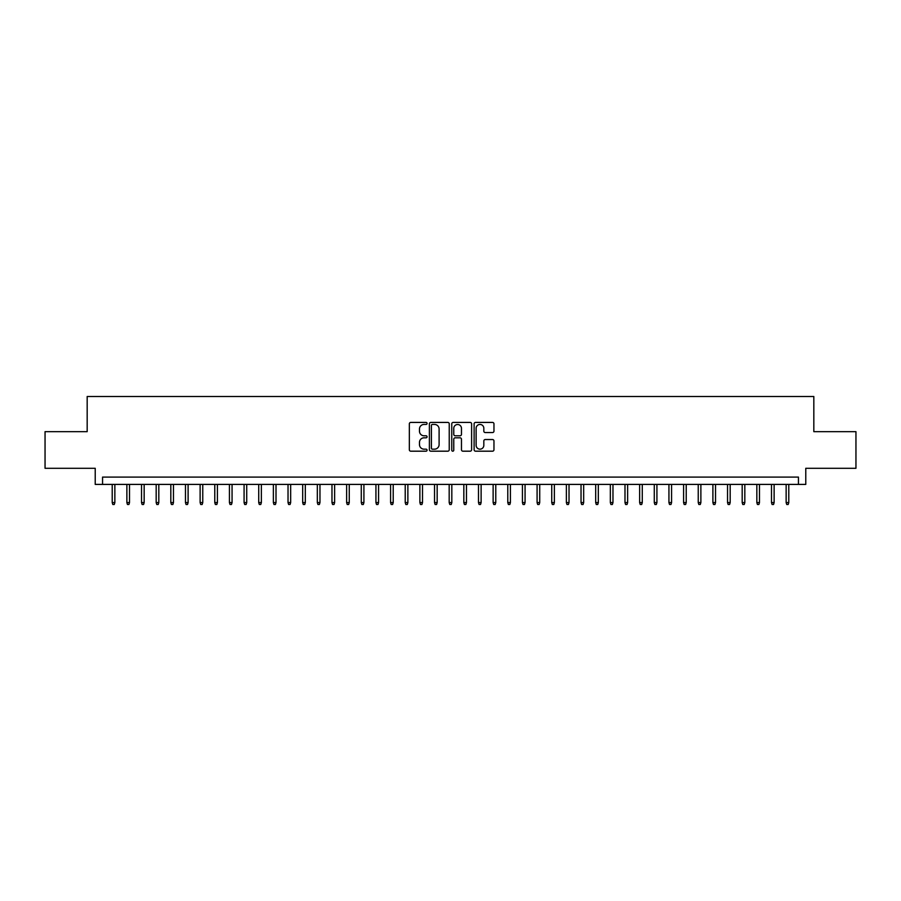 <?xml version="1.0" encoding="UTF-8"?>
<svg xmlns="http://www.w3.org/2000/svg" width="901" height="901" viewBox="0 0 901 901"><rect width="100%" height="100%" fill="white"/><g stroke="black" fill="none" stroke-linecap="round" stroke-linejoin="round"><path stroke-width="1.35" d="M427.063 423.425A1.002 1.002 0 0 0 426.049 422.423L410.777 422.423A1.442 1.442 0 0 0 409.336 423.864L409.336 449.745A1.442 1.442 0 0 0 410.777 451.187L426.049 451.187A1.002 1.002 0 0 0 427.063 450.173A1.002 1.002 0 0 0 426.049 449.171L424.078 449.171A4.606 4.606 0 0 1 419.472 444.565L419.472 442.414A4.606 4.606 0 0 1 424.078 437.807L426.049 437.807A1.002 1.002 0 0 0 427.063 436.805A1.002 1.002 0 0 0 426.049 435.791L424.078 435.791A4.606 4.606 0 0 1 419.472 431.196L419.472 429.034A4.606 4.606 0 0 1 424.078 424.439L426.049 424.439A1.002 1.002 0 0 0 427.063 423.425M492.532 432.559A1.442 1.442 0 0 0 493.962 431.117L493.962 423.864A1.442 1.442 0 0 0 492.532 422.423L475.559 422.423A1.442 1.442 0 0 0 474.117 423.864L474.117 449.745A1.442 1.442 0 0 0 475.559 451.187L492.532 451.187A1.442 1.442 0 0 0 493.962 449.745L493.962 440.972A1.442 1.442 0 0 0 492.532 439.53L485.267 439.53A1.442 1.442 0 0 0 483.826 440.972L483.826 445.319A3.852 3.852 0 0 1 479.985 449.171A3.852 3.852 0 0 1 476.133 445.319L476.133 428.279A3.852 3.852 0 0 1 479.985 424.439A3.852 3.852 0 0 1 483.826 428.279L483.826 431.117A1.442 1.442 0 0 0 485.267 432.559L492.532 432.559M798.444 484.411L805.776 484.411L805.776 468.295L855.95 468.295L855.95 431.669L813.828 431.669L813.828 396.519L87.172 396.519L87.172 431.669L45.05 431.669L45.05 468.295L95.224 468.295L95.224 484.411L798.444 484.411L798.444 477.091L102.556 477.091L102.556 484.411M449.239 423.864A1.442 1.442 0 0 0 447.808 422.423L430.836 422.423A1.442 1.442 0 0 0 429.394 423.864L429.394 449.745A1.442 1.442 0 0 0 430.836 451.187L447.808 451.187A1.442 1.442 0 0 0 449.239 449.745L449.239 423.864M453.192 422.423L470.164 422.423A1.442 1.442 0 0 1 471.606 423.864L471.606 449.745A1.442 1.442 0 0 1 470.164 451.187L462.9 451.187A1.442 1.442 0 0 1 461.47 449.745L461.47 439.249A1.442 1.442 0 0 0 460.028 437.807L455.208 437.807A1.442 1.442 0 0 0 453.766 439.249L453.766 450.173A1.002 1.002 0 0 1 452.764 451.187A1.002 1.002 0 0 1 451.761 450.173L451.761 423.864A1.442 1.442 0 0 1 453.192 422.423M432.412 424.439A1.002 1.002 0 0 0 431.41 425.441L431.41 448.157A1.002 1.002 0 0 0 432.412 449.171L434.507 449.171A4.606 4.606 0 0 0 439.102 444.565L439.102 429.034A4.606 4.606 0 0 0 434.507 424.439L432.412 424.439M461.47 428.358A3.852 3.852 0 0 0 457.618 424.506A3.852 3.852 0 0 0 453.766 428.358L453.766 434.361A1.442 1.442 0 0 0 455.208 435.791L460.028 435.791A1.442 1.442 0 0 0 461.47 434.361L461.47 428.358M114.855 502.578L114.269 504.481L112.805 504.481L112.22 502.578L114.855 502.578L114.855 484.411M112.22 502.578L112.22 484.411M129.507 502.578L128.922 504.481L127.458 504.481L126.872 502.578L129.507 502.578L129.507 484.411M126.872 502.578L126.872 484.411M144.16 502.578L143.574 504.481L142.11 504.481L141.525 502.578L144.16 502.578L144.16 484.411M141.525 502.578L141.525 484.411M158.813 502.578L158.227 504.481L156.763 504.481L156.177 502.578L158.813 502.578L158.813 484.411M156.177 502.578L156.177 484.411M173.465 502.578L172.879 504.481L171.415 504.481L170.818 502.578L173.465 502.578L173.465 484.411M170.818 502.578L170.818 484.411M188.106 502.578L187.521 504.481L186.056 504.481L185.471 502.578L188.106 502.578L188.106 484.411M185.471 502.578L185.471 484.411M202.759 502.578L202.173 504.481L200.709 504.481L200.123 502.578L202.759 502.578L202.759 484.411M200.123 502.578L200.123 484.411M217.411 502.578L216.826 504.481L215.362 504.481L214.776 502.578L217.411 502.578L217.411 484.411M214.776 502.578L214.776 484.411M232.064 502.578L231.478 504.481L230.014 504.481L229.428 502.578L232.064 502.578L232.064 484.411M229.428 502.578L229.428 484.411M246.716 502.578L246.131 504.481L244.667 504.481L244.081 502.578L246.716 502.578L246.716 484.411M244.081 502.578L244.081 484.411M261.369 502.578L260.772 504.481L259.308 504.481L258.722 502.578L261.369 502.578L261.369 484.411M258.722 502.578L258.722 484.411M276.01 502.578L275.424 504.481L273.96 504.481L273.375 502.578L276.01 502.578L276.01 484.411M273.375 502.578L273.375 484.411M290.663 502.578L290.077 504.481L288.613 504.481L288.027 502.578L290.663 502.578L290.663 484.411M288.027 502.578L288.027 484.411M305.315 502.578L304.729 504.481L303.265 504.481L302.68 502.578L305.315 502.578L305.315 484.411M302.68 502.578L302.68 484.411M319.968 502.578L319.382 504.481L317.918 504.481L317.332 502.578L319.968 502.578L319.968 484.411M317.332 502.578L317.332 484.411M334.62 502.578L334.034 504.481L332.559 504.481L331.973 502.578L334.62 502.578L334.62 484.411M331.973 502.578L331.973 484.411M349.261 502.578L348.676 504.481L347.212 504.481L346.626 502.578L349.261 502.578L349.261 484.411M346.626 502.578L346.626 484.411M363.914 502.578L363.328 504.481L361.864 504.481L361.278 502.578L363.914 502.578L363.914 484.411M361.278 502.578L361.278 484.411M378.566 502.578L377.981 504.481L376.517 504.481L375.931 502.578L378.566 502.578L378.566 484.411M375.931 502.578L375.931 484.411M393.219 502.578L392.633 504.481L391.169 504.481L390.584 502.578L393.219 502.578L393.219 484.411M390.584 502.578L390.584 484.411M407.871 502.578L407.286 504.481L405.822 504.481L405.225 502.578L407.871 502.578L407.871 484.411M405.225 502.578L405.225 484.411M422.513 502.578L421.927 504.481L420.463 504.481L419.877 502.578L422.513 502.578L422.513 484.411M419.877 502.578L419.877 484.411M437.165 502.578L436.58 504.481L435.115 504.481L434.53 502.578L437.165 502.578L437.165 484.411M434.53 502.578L434.53 484.411M451.818 502.578L451.232 504.481L449.768 504.481L449.182 502.578L451.818 502.578L451.818 484.411M449.182 502.578L449.182 484.411M466.47 502.578L465.885 504.481L464.42 504.481L463.835 502.578L466.47 502.578L466.47 484.411M463.835 502.578L463.835 484.411M481.123 502.578L480.537 504.481L479.073 504.481L478.487 502.578L481.123 502.578L481.123 484.411M478.487 502.578L478.487 484.411M495.775 502.578L495.178 504.481L493.714 504.481L493.129 502.578L495.775 502.578L495.775 484.411M493.129 502.578L493.129 484.411M510.416 502.578L509.831 504.481L508.367 504.481L507.781 502.578L510.416 502.578L510.416 484.411M507.781 502.578L507.781 484.411M525.069 502.578L524.483 504.481L523.019 504.481L522.434 502.578L525.069 502.578L525.069 484.411M522.434 502.578L522.434 484.411M539.722 502.578L539.136 504.481L537.672 504.481L537.086 502.578L539.722 502.578L539.722 484.411M537.086 502.578L537.086 484.411M554.374 502.578L553.788 504.481L552.324 504.481L551.739 502.578L554.374 502.578L554.374 484.411M551.739 502.578L551.739 484.411M569.027 502.578L568.441 504.481L566.966 504.481L566.38 502.578L569.027 502.578L569.027 484.411M566.38 502.578L566.38 484.411M583.668 502.578L583.082 504.481L581.618 504.481L581.032 502.578L583.668 502.578L583.668 484.411M581.032 502.578L581.032 484.411M598.32 502.578L597.735 504.481L596.271 504.481L595.685 502.578L598.32 502.578L598.32 484.411M595.685 502.578L595.685 484.411M612.973 502.578L612.387 504.481L610.923 504.481L610.337 502.578L612.973 502.578L612.973 484.411M610.337 502.578L610.337 484.411M627.625 502.578L627.04 504.481L625.576 504.481L624.99 502.578L627.625 502.578L627.625 484.411M624.99 502.578L624.99 484.411M642.278 502.578L641.692 504.481L640.228 504.481L639.631 502.578L642.278 502.578L642.278 484.411M639.631 502.578L639.631 484.411M656.919 502.578L656.333 504.481L654.869 504.481L654.284 502.578L656.919 502.578L656.919 484.411M654.284 502.578L654.284 484.411M671.572 502.578L670.986 504.481L669.522 504.481L668.936 502.578L671.572 502.578L671.572 484.411M668.936 502.578L668.936 484.411M686.224 502.578L685.638 504.481L684.174 504.481L683.589 502.578L686.224 502.578L686.224 484.411M683.589 502.578L683.589 484.411M700.877 502.578L700.291 504.481L698.827 504.481L698.241 502.578L700.877 502.578L700.877 484.411M698.241 502.578L698.241 484.411M715.529 502.578L714.943 504.481L713.479 504.481L712.894 502.578L715.529 502.578L715.529 484.411M712.894 502.578L712.894 484.411M730.182 502.578L729.585 504.481L728.121 504.481L727.535 502.578L730.182 502.578L730.182 484.411M727.535 502.578L727.535 484.411M744.823 502.578L744.237 504.481L742.773 504.481L742.187 502.578L744.823 502.578L744.823 484.411M742.187 502.578L742.187 484.411M759.475 502.578L758.89 504.481L757.426 504.481L756.84 502.578L759.475 502.578L759.475 484.411M756.84 502.578L756.84 484.411M774.128 502.578L773.542 504.481L772.078 504.481L771.493 502.578L774.128 502.578L774.128 484.411M771.493 502.578L771.493 484.411M788.78 502.578L788.195 504.481L786.731 504.481L786.145 502.578L788.78 502.578L788.78 484.411M786.145 502.578L786.145 484.411"/></g></svg>
